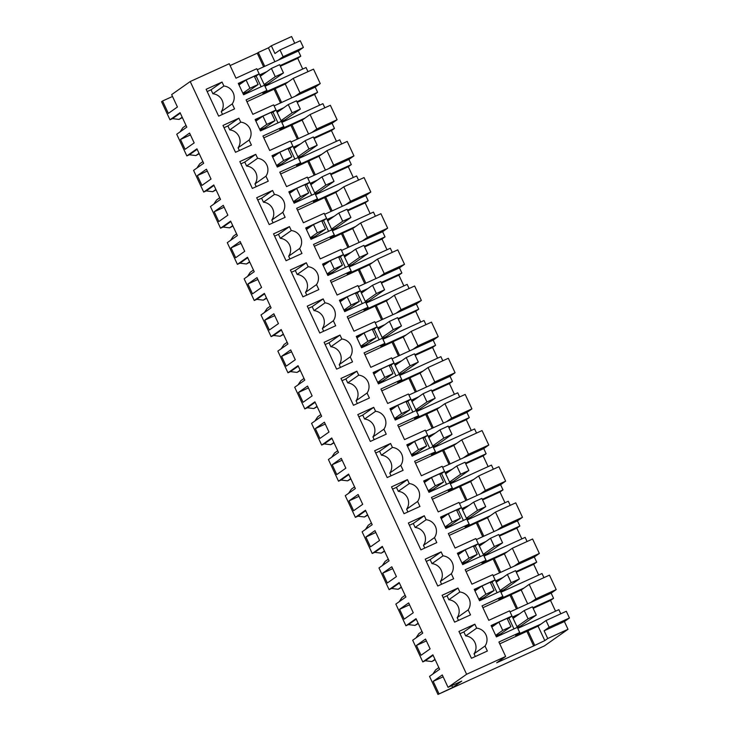 <?xml version="1.0" encoding="UTF-8"?>
<svg xmlns="http://www.w3.org/2000/svg" width="731" height="731" viewBox="0 0 731 731"><rect width="100%" height="100%" fill="white"/><g stroke="black" fill="none" stroke-linecap="round" stroke-linejoin="round"><path stroke-width="1.1" d="M266.879 90.406L246.091 99.882L252.835 114.338L273.613 104.862L276.026 110.025L255.137 119.546L260.437 130.904L281.325 121.383L283.729 126.545L262.95 136.021L269.693 150.476L290.472 141.001L292.875 146.163L271.996 155.685L277.296 167.043L298.175 157.521L300.578 162.684L279.799 172.16L286.543 186.624L307.322 177.149L309.734 182.311L288.846 191.833L294.145 203.191L315.024 193.669L317.437 198.832L296.658 208.308L303.392 222.763L324.18 213.288L326.583 218.45L305.704 227.971L310.995 239.329L331.883 229.808L334.286 234.971L313.508 244.446L320.251 258.902L341.03 249.426L343.442 254.589L322.554 264.11L327.853 275.477L348.733 265.956L351.145 271.119L330.366 280.594L337.101 295.05L357.888 285.574L360.292 290.737L339.412 300.258L344.703 311.616L365.591 302.095L367.995 307.258L347.216 316.733L353.959 331.189L374.738 321.713L377.141 326.876L356.262 336.397L361.562 347.755L382.441 338.234L384.853 343.396L364.065 352.872L370.809 367.337L391.588 357.861L394 363.024L373.121 372.545L378.411 383.903L399.3 374.382L401.703 379.544L380.924 389.02L387.668 403.475L408.446 394L410.849 399.163L389.97 408.684L395.27 420.042L416.149 410.52L418.561 415.683L397.774 425.159L404.517 439.614L425.296 430.139L427.708 435.301L406.82 444.832L412.12 456.19L432.999 446.668L435.411 451.831L414.632 461.307L421.367 475.762L442.154 466.287L444.558 471.449L423.678 480.971L428.978 492.328L449.857 482.807L452.261 487.97L431.482 497.445L438.225 511.901L459.004 502.425L461.416 507.588L440.528 517.109L445.828 528.467L466.707 518.946L469.119 524.109L448.341 533.584L455.075 548.049L475.863 538.573L478.266 543.736L457.387 553.257L462.677 564.615L483.566 555.094L485.969 560.257L465.19 569.732L471.934 584.188L492.712 574.712L495.125 579.875L474.236 589.396L479.536 600.754L500.415 591.233L502.827 596.395L482.04 605.871L488.783 620.327L509.562 610.851L511.974 616.023L491.095 625.544L496.386 636.902L517.274 627.381L519.677 632.543L498.898 642.019L505.642 656.475L466.606 674.265L190.215 81.534L229.242 63.734L235.985 78.19L256.764 68.714L259.167 73.877L238.288 83.398L243.587 94.765L264.467 85.235L266.879 90.406L262.84 93.248L288.188 81.936L285.264 84.001L246.95 101.719M261.15 86.751L256.142 76.015L259.167 73.877M257.148 69.546L267.299 91.211M302.735 69.043L297.727 58.306L300.761 56.168L298.349 51.006L257.285 69.728M474.848 624.183L458.931 631.438L471.449 658.284L487.367 651.029L485.037 646.03A11.404 11.129 54.8 0 0 476.694 628.148L474.848 624.183L463.847 631.931L459.982 633.695M238.9 118.184L222.982 125.44L235.501 152.295L251.418 145.04L249.088 140.041A11.404 11.129 54.8 0 0 240.746 122.15L238.9 118.184L227.898 125.933L224.033 127.697M291.303 230.576L289.458 226.61L278.465 234.359L280.311 238.324L291.303 230.576A11.404 11.129 54.8 0 1 299.646 248.467L301.976 253.465L286.059 260.72L273.54 233.874L289.458 226.61M272.608 190.471L256.691 197.726L269.209 224.581L285.127 217.317L282.796 212.319A11.404 11.129 54.8 0 0 274.454 194.437L272.608 190.471L261.607 198.22L257.741 199.983M255.749 154.332L239.832 161.588L252.35 188.434L268.268 181.178L265.938 176.18A11.404 11.129 54.8 0 0 257.595 158.298L255.749 154.332L244.757 162.072L240.883 163.835M357.34 403.53L356.061 400.78L367.063 393.031L369.393 398.029L353.475 405.294L340.957 378.439L356.874 371.184L345.873 378.932L342.007 380.696M367.063 393.031A11.404 11.129 54.8 0 0 358.72 375.149L356.874 371.184M407.432 479.609L391.514 486.873L404.033 513.719L419.95 506.464L417.62 501.466A11.404 11.129 54.8 0 0 409.278 483.575L407.432 479.609L396.44 487.358L392.565 489.121M391.048 475.808L389.769 473.067L400.771 465.318L403.101 470.316L387.183 477.571L374.665 450.725L390.582 443.47L379.581 451.219L375.716 452.982M400.771 465.318A11.404 11.129 54.8 0 0 392.428 447.436L390.582 443.47M373.724 407.331L357.806 414.587L370.334 441.433L386.242 434.177L383.912 429.179A11.404 11.129 54.8 0 0 375.579 411.288L373.724 407.331L362.731 415.071L358.857 416.834M424.282 515.757L408.373 523.012L420.892 549.858L436.809 542.603L434.479 537.605A11.404 11.129 54.8 0 0 426.136 519.723L424.282 515.757L413.289 523.497L409.424 525.26M323.166 298.897L307.248 306.152L319.767 333.007L335.684 325.752L333.354 320.754A11.404 11.129 54.8 0 0 325.012 302.862L323.166 298.897L312.164 306.645L308.299 308.409M306.307 262.758L290.399 270.013L302.917 296.859L318.835 289.604L316.505 284.606A11.404 11.129 54.8 0 0 308.162 266.724L306.307 262.758L295.315 270.507L291.45 272.27M457.99 588.044L442.081 595.299L454.6 622.145L470.508 614.89L468.178 609.892A11.404 11.129 54.8 0 0 459.845 592L457.99 588.044L446.997 595.783L443.132 597.547M441.14 551.896L425.223 559.151L437.741 586.006L453.659 578.742L451.329 573.744A11.404 11.129 54.8 0 0 442.986 555.862L441.14 551.896L430.139 559.644L426.274 561.408M222.516 114.383L221.237 111.642L232.23 103.893L234.56 108.892L218.651 116.147L206.124 89.301L222.041 82.046L211.049 89.785L207.175 91.558M232.23 103.893A11.404 11.129 54.8 0 0 223.896 86.011L222.041 82.046M340.491 367.382L339.211 364.641L350.204 356.892L352.534 361.891L336.625 369.146L324.107 342.3L340.016 335.045L329.023 342.784L325.149 344.548M350.204 356.892A11.404 11.129 54.8 0 0 341.87 339.01L340.016 335.045M256.142 76.015L254.525 76.746M243.551 81.753L238.58 84.019M243.149 93.833L248.047 91.603L258.134 84.494L254.287 76.234L246.073 79.981L249.929 88.241L258.134 84.494M319.593 105.182L314.586 94.445L317.61 92.316L315.207 87.153L320.251 83.599L313.508 69.143L293.232 78.381L299.975 92.837L294.931 96.391L274.134 105.876M293.232 78.381L288.188 81.936M285.264 84.001L291.724 97.853M307.979 71.656L306.051 67.526L264.988 86.258M274.116 89.328L280.485 102.98M275.121 88.625L281.59 102.477M300.761 56.168L280.064 65.607M266.87 71.62L259.688 74.891M294.739 43.266L291.605 36.55L271.338 45.797L268.405 47.853L274.874 61.715M278.072 60.253L283.116 56.698L279.991 49.982L274.947 53.537L271.338 45.797M268.405 47.853L258.271 52.477L264.732 66.338M258.271 52.477L257.266 53.189L263.626 66.841M257.266 53.189L230.101 65.571M466.606 674.265L448.048 687.341L461.736 681.1L452.653 687.496L437.96 694.45L544.403 645.912L568.005 629.29L547.729 638.528L544.805 640.594L533.657 645.93L496.66 662.798L505.642 656.475M509.955 611.683L520.106 633.348L515.647 635.385L519.677 632.543M499.757 643.856L538.062 626.138L540.995 624.073L520.106 633.348M513.957 628.888L508.95 618.152L511.974 616.023M508.95 618.152L507.332 618.892M496.349 623.89L491.378 626.156M555.542 611.18L550.534 600.443L553.559 598.305L551.156 593.143L556.2 589.588L549.456 575.133L529.18 584.38L535.924 598.835L530.88 602.39L510.092 611.874M529.18 584.38L524.136 587.934L502.243 597.921L498.789 599.237L502.827 596.395M524.136 587.934L521.212 589.99L482.899 607.717M497.098 592.75L492.091 582.004L495.125 579.875M492.091 582.004L490.474 582.744M479.499 587.751L474.529 590.018M503.248 597.209L493.096 575.535M538.692 575.041L533.685 564.295L536.709 562.166L534.297 557.004L493.233 575.726M534.297 557.004L539.341 553.449L532.607 538.994L512.33 548.241L507.287 551.786L485.384 561.773L481.939 563.098L485.969 560.257M507.287 551.786L504.363 553.851L466.049 571.569M480.249 556.602L475.241 545.865L478.266 543.736M475.241 545.865L473.624 546.605M462.641 551.613L457.67 553.879M486.398 561.061L476.247 539.396M521.833 538.893L516.826 528.157L519.851 526.028L517.447 520.856L476.384 539.588M517.447 520.856L522.491 517.31L515.748 502.846L495.472 512.093L490.428 515.647L468.534 525.635L465.08 526.96L469.119 524.109M490.428 515.647L487.504 517.712L449.19 535.43M463.39 520.463L458.383 509.726L461.416 507.588M458.383 509.726L456.765 510.457M445.791 515.465L440.82 517.731M469.54 524.922L459.388 503.257M504.984 502.754L499.977 492.009L503.001 489.88L500.589 484.717L459.525 503.44M500.589 484.717L505.633 481.162L498.898 466.707L478.622 475.954L473.578 479.509L451.685 489.487L448.231 490.812L452.261 487.97M473.578 479.509L470.654 481.565L432.341 499.282M446.54 484.315L441.533 473.578L444.558 471.449M441.533 473.578L439.916 474.318M428.933 479.326L423.962 481.592M452.69 488.783L442.538 467.109M488.125 466.606L483.118 455.87L486.142 453.741L483.739 448.578L442.675 467.301M483.739 448.578L488.783 445.024L482.04 430.568L461.764 439.806L456.72 443.361L434.826 453.348L431.372 454.673L435.411 451.831M456.72 443.361L453.796 445.426L415.491 463.143M429.691 448.176L424.684 437.44L427.708 435.301M424.684 437.44L423.057 438.18M412.083 443.178L407.112 445.444M435.831 452.635L425.68 430.97M471.276 430.468L466.268 419.731L469.293 417.593L466.89 412.43L425.817 431.153M466.89 412.43L471.934 408.876L465.19 394.42L444.914 403.667L439.87 407.222L417.977 417.2L414.523 418.525L418.561 415.683M439.87 407.222L436.946 409.278L398.633 427.005M412.832 412.037L407.825 401.292L410.849 399.163M407.825 401.292L406.208 402.032M395.233 407.039L390.263 409.305M418.982 416.496L408.83 394.822M454.417 394.32L449.41 383.583L452.443 381.454L450.031 376.291L408.967 395.014M450.031 376.291L455.075 372.737L448.331 358.281L428.064 367.529L423.021 371.074L401.118 381.061L397.664 382.386L401.703 379.544M423.021 371.074L420.087 373.139L381.783 390.857M395.983 375.889L390.975 365.153L394 363.024M390.975 365.153L389.349 365.893M378.375 370.9L373.404 373.166M402.132 380.348L391.98 358.683M437.567 358.181L432.56 347.444L435.585 345.306L433.181 340.143L392.108 358.875M433.181 340.143L438.225 336.598L431.482 322.133L411.206 331.381L406.162 334.935L384.268 344.922L380.814 346.238L384.853 343.396M406.162 334.935L403.238 337L364.924 354.718M379.124 339.751L374.117 329.014L377.141 326.876M374.117 329.014L372.499 329.745M361.525 334.752L356.554 337.018M385.274 344.21L375.122 322.545M420.718 322.042L415.701 311.296L418.735 309.167L416.323 304.005L375.259 322.727M416.323 304.005L421.367 300.45L414.623 285.995L394.356 295.242L389.312 298.796L367.41 308.774L363.965 310.099L367.995 307.258M389.312 298.796L386.379 300.852L348.075 318.57M362.274 303.603L357.267 292.866L360.292 290.737M357.267 292.866L355.65 293.606M344.666 298.613L339.696 300.88M368.424 308.062L358.272 286.397M403.859 285.894L398.852 275.158L401.876 273.029L399.473 267.866L358.409 286.589M399.473 267.866L404.517 264.311L397.774 249.856L377.498 259.094L372.454 262.648L350.56 272.636L347.106 273.961L351.145 271.119M372.454 262.648L369.53 264.713L331.216 282.431M345.416 267.464L340.408 256.727L343.442 254.589M340.408 256.727L338.791 257.467M327.817 262.466L322.846 264.732M351.565 271.923L341.414 250.258M387.01 249.755L382.002 239.019L385.027 236.881L382.615 231.718L341.551 250.441M382.615 231.718L387.658 228.163L380.924 213.708L360.648 222.955L355.604 226.509L333.701 236.488L330.257 237.813L334.286 234.971M355.604 226.509L352.68 228.565L314.367 246.283M328.566 231.325L323.559 220.579L326.583 218.45M323.559 220.579L321.942 221.319M310.958 226.327L305.987 228.593M334.716 235.784L324.564 214.11M370.151 213.607L365.144 202.871L368.168 200.742L365.765 195.579L324.701 214.302M365.765 195.579L370.809 192.025L364.065 177.569L343.789 186.816L338.745 190.362L316.852 200.349L313.398 201.674L317.437 198.832M338.745 190.362L335.821 192.427L297.508 210.144M311.717 195.177L306.709 184.44L309.734 182.311M306.709 184.44L305.083 185.181M294.109 190.179L289.138 192.454M317.857 199.636L307.705 177.971M353.301 177.469L348.294 166.732L351.319 164.594L348.906 159.431L307.842 178.163M348.906 159.431L353.959 155.886L347.216 141.421L326.94 150.668L321.896 154.223L300.002 164.21L296.548 165.526L300.578 162.684M321.896 154.223L318.972 156.279L280.658 174.005M294.858 159.038L289.851 148.292L292.875 146.163M289.851 148.292L288.233 149.033M277.259 154.04L272.288 156.306M301.008 163.497L290.856 141.832M336.443 141.33L331.435 130.584L334.469 128.455L332.057 123.292L290.993 142.015M332.057 123.292L337.101 119.738L330.357 105.282L310.081 114.529L305.037 118.084L283.144 128.062L279.69 129.387L283.729 126.545M305.037 118.084L302.113 120.14L263.809 137.857M278.008 122.89L273.001 112.154L276.026 110.025M273.001 112.154L271.375 112.894M260.4 117.901L255.43 120.167M284.158 127.349L274.006 105.684M190.215 81.534L171.648 94.61L177.432 107L168.349 113.396L162.565 101.006L161.56 101.71L169.985 119.783L180.073 112.675L186.816 127.13L176.728 134.239L186.844 155.922L196.931 148.822L203.675 163.278L193.578 170.387L203.693 192.07L213.781 184.961L220.524 199.417L210.437 206.526L220.552 228.209L230.64 221.109L237.374 235.565L227.286 242.665L237.401 264.357L247.489 257.248L254.233 271.704L244.145 278.813L254.251 300.496L264.348 293.387L271.082 307.852L260.994 314.951L271.11 336.635L281.197 329.535L287.941 343.99L277.853 351.099L287.959 372.783L298.047 365.674L304.79 380.129L294.703 387.238L304.818 408.921L314.906 401.822L321.649 416.277L311.561 423.377L321.667 445.069L331.755 437.96L338.499 452.416L328.411 459.525L338.526 481.208L348.614 474.099L355.357 488.564L345.26 495.664L355.376 517.347L365.463 510.247L372.207 524.703L362.119 531.812L372.234 553.495L382.322 546.386L389.056 560.841L378.969 567.95L389.084 589.634L399.172 582.534L405.915 596.989L395.827 604.089L405.933 625.782L416.021 618.673L422.765 633.128L412.677 640.237L422.792 661.92L432.88 654.812L439.623 669.276L429.536 676.376L437.96 694.45M162.565 101.006L172.516 96.465M448.048 687.341L442.273 674.951L433.191 681.347L438.965 693.737M189.576 133.06L180.502 139.457L185.089 149.288L194.172 142.901L189.576 133.06M227.871 215.179L223.284 205.347L214.21 211.734L218.797 221.575L227.871 215.179M286.205 366.149L295.287 359.753L290.7 349.911L281.618 356.308L286.205 366.149M242.436 246.402L240.143 241.486L231.06 247.882L235.647 257.723L244.73 251.327L242.436 246.402M309.853 390.975L307.55 386.059L298.476 392.446L303.063 402.288L312.146 395.891L309.853 390.975M261.579 287.466L256.992 277.625L247.91 284.021L252.506 293.862L261.579 287.466M267.062 325.085L269.355 330.001L278.438 323.614L273.851 313.773L264.768 320.169L267.062 325.085M377.26 535.549L374.966 530.624L365.893 537.02L370.48 546.861L379.553 540.465L377.26 535.549M328.996 432.039L324.409 422.198L315.326 428.594L319.913 438.436L328.996 432.039M334.478 469.658L336.772 474.574L345.845 468.178L341.258 458.337L332.185 464.733L334.478 469.658M391.825 566.772L382.742 573.159L387.329 583L396.412 576.604L391.825 566.772M206.434 169.199L197.352 175.595L201.939 185.436L211.021 179.04L206.434 169.199M427.827 643.974L425.533 639.049L416.451 645.446L421.038 655.287L430.12 648.89L427.827 643.974M351.328 505.797L353.621 510.722L362.704 504.326L358.117 494.485L349.034 500.881L351.328 505.797M401.886 614.223L404.188 619.148L413.262 612.752L408.675 602.911L399.592 609.307L401.886 614.223M475.324 656.52L474.035 653.779A11.404 11.129 54.8 0 0 465.702 635.897L476.694 628.148M474.035 653.779L485.037 646.03M465.702 635.897L463.847 631.931M239.366 150.531L238.087 147.781A11.404 11.129 54.8 0 0 229.753 129.899L240.746 122.15M238.087 147.781L249.088 140.041M229.753 129.899L227.898 125.933M289.933 258.957L288.654 256.206A11.404 11.129 54.8 0 0 280.311 238.324M288.654 256.206L299.646 248.467M274.591 236.122L278.465 234.359M273.074 222.809L271.795 220.068A11.404 11.129 54.8 0 0 263.452 202.185L274.454 194.437M271.795 220.068L282.796 212.319M263.452 202.185L261.607 198.22M257.595 158.298L246.603 166.038L244.757 162.072M256.225 186.67L254.945 183.929A11.404 11.129 54.8 0 0 246.603 166.038M254.945 183.929L265.938 176.18M358.72 375.149L347.728 382.898L345.873 378.932M356.061 400.78A11.404 11.129 54.8 0 0 347.728 382.898M407.907 511.956L406.628 509.205L417.62 501.466M409.278 483.575L398.285 491.323L396.44 487.358M406.628 509.205A11.404 11.129 54.8 0 0 398.285 491.323M392.428 447.436L381.427 455.175L379.581 451.219M389.769 473.067A11.404 11.129 54.8 0 0 381.427 455.175M375.579 411.288L364.577 419.037L362.731 415.071M374.199 439.669L372.92 436.919A11.404 11.129 54.8 0 0 364.577 419.037M372.92 436.919L383.912 429.179M426.136 519.723L415.135 527.462L413.289 523.497M424.757 548.095L423.477 545.353A11.404 11.129 54.8 0 0 415.135 527.462M423.477 545.353L434.479 537.605M325.012 302.862L314.019 310.611L312.164 306.645M323.641 331.244L322.353 328.493A11.404 11.129 54.8 0 0 314.019 310.611M322.353 328.493L333.354 320.754M306.782 295.096L305.503 292.354L316.505 284.606M308.162 266.724L297.161 274.463L295.315 270.507M305.503 292.354A11.404 11.129 54.8 0 0 297.161 274.463M459.845 592L448.843 599.749L446.997 595.783M458.465 620.381L457.186 617.64A11.404 11.129 54.8 0 0 448.843 599.749M457.186 617.64L468.178 609.892M442.986 555.862L431.994 563.61L430.139 559.644M441.615 584.243L440.336 581.492A11.404 11.129 54.8 0 0 431.994 563.61M440.336 581.492L451.329 573.744M223.896 86.011L212.895 93.751L211.049 89.785M221.237 111.642A11.404 11.129 54.8 0 0 212.895 93.751M341.87 339.01L330.869 346.75L329.023 342.784M339.211 364.641A11.404 11.129 54.8 0 0 330.869 346.75M320.251 83.599L299.975 92.837M315.207 87.153L294.931 96.391M279.991 49.982L300.267 40.744L303.392 47.451L283.116 56.698M298.349 51.006L303.392 47.451M324.838 107.804L322.91 103.674L281.846 122.397M341.688 143.943L339.76 139.813L298.696 158.536M358.537 180.091L356.618 175.961L315.545 194.684M375.396 216.23L373.468 212.1L332.404 230.822M392.245 252.369L390.327 248.238L349.254 266.97M409.104 288.517L407.176 284.386L366.112 303.109M425.954 324.655L424.026 320.525L382.962 339.248M442.812 360.803L440.884 356.673L399.82 375.396M459.662 396.942L457.734 392.812L416.67 411.535M476.511 433.081L474.593 428.951L433.529 447.683M493.37 469.229L491.442 465.099L450.378 483.821M510.22 505.368L508.301 501.238L467.228 519.969M527.078 541.516L525.15 537.386L484.086 556.108M543.928 577.654L542 573.524L500.936 592.247M560.787 613.793L558.859 609.663L517.795 628.395M540.995 624.073L546.039 620.518L566.306 611.28L569.44 617.987L549.164 627.235L544.12 630.789L547.729 638.528M568.005 629.29L564.396 621.542L569.44 617.987M297.727 58.306L280.348 66.229M263.845 73.749L259.98 75.512M264.558 85.326L268.35 83.599L283.482 72.936L275.267 76.682L271.411 68.422L279.626 64.675L283.482 72.936M451.785 685.641L452.653 687.496M433.191 681.347L443.132 676.815M169.985 119.783L172.525 118.632L179.031 119.418L182.357 117.563M432.862 674.028L435.694 669.815L438.838 667.595M564.396 621.542L544.12 630.789M546.039 620.518L549.164 627.235M538.062 626.138L544.805 640.594M527.928 630.762L534.672 645.217M533.657 645.93L526.923 631.465M495.956 635.97L500.854 633.74L510.942 626.631L507.086 618.371L498.88 622.118L502.727 630.378L510.942 626.631M521.212 589.99L527.672 603.852M511.079 594.614L517.539 608.475M510.064 595.326L516.433 608.978M553.559 598.305L532.862 607.744M519.677 613.757L512.495 617.037M551.156 593.143L530.88 602.39M479.097 599.831L483.995 597.592L494.083 590.493L490.236 582.232L482.021 585.97L485.877 594.23L494.083 590.493M504.363 553.851L510.823 567.713M494.22 558.475L500.68 572.327M493.215 559.188L499.575 572.839M536.709 562.166L516.013 571.605M502.818 577.618L495.645 580.889M512.33 548.241L519.074 562.696L514.021 566.251M462.248 563.683L467.146 561.454L477.233 554.345L473.377 546.084L465.172 549.831L469.019 558.091L477.233 554.345M487.504 517.712L493.964 531.565M477.37 522.327L483.831 536.188M476.356 523.04L482.725 536.691M519.851 526.028L499.154 535.457M485.969 541.47L478.787 544.75M495.472 512.093L502.215 526.548L497.171 530.103M445.398 527.544L450.287 525.306L460.375 518.206L456.528 509.946L448.313 513.692L452.169 521.952L460.375 518.206M470.654 481.565L477.115 495.426M460.512 486.188L466.972 500.05M459.507 486.901L465.866 500.552M503.001 489.88L482.305 499.319M469.119 505.331L461.937 508.602M478.622 475.954L485.366 490.41L480.322 493.964M428.54 491.396L433.437 489.167L443.525 482.058L439.669 473.798L431.464 477.544L435.31 485.804L443.525 482.058M453.796 445.426L460.256 459.278M443.662 450.049L450.122 463.902M442.648 450.753L449.017 464.404M486.142 453.741L465.446 463.18M452.261 469.192L445.078 472.464M461.764 439.806L468.507 454.271L463.463 457.816M411.69 455.258L416.579 453.028L426.676 445.919L422.82 437.659L414.605 441.405L418.461 449.666L426.676 445.919M436.946 409.278L443.406 423.139M426.803 413.901L433.273 427.763M425.798 414.614L432.167 428.265M469.293 417.593L448.596 427.032M435.411 433.044L428.229 436.325M444.914 403.667L451.657 418.123L446.614 421.677M394.831 419.119L399.729 416.88L409.817 409.78L405.97 401.52L397.755 405.257L401.602 413.518L409.817 409.78M420.087 373.139L426.557 387.001M409.954 377.763L416.414 391.615M408.949 378.475L415.309 392.127M452.443 381.454L431.747 390.893M418.552 396.906L411.37 400.177M428.064 367.529L434.799 381.984L429.755 385.539M377.982 382.971L382.88 380.741L392.967 373.632L389.111 365.372L380.897 369.118L384.753 377.379L392.967 373.632M403.238 337L409.698 350.853M393.095 341.615L399.565 355.476M392.09 342.327L398.459 355.979M435.585 345.306L414.888 354.745M401.703 360.758L394.521 364.038M411.206 331.381L417.949 345.836L412.905 349.391M361.123 346.832L366.021 344.593L376.109 337.494L372.262 329.233L364.047 332.97L367.903 341.24L376.109 337.494M386.379 300.852L392.849 314.714M376.246 305.476L382.706 319.337M375.241 306.188L381.6 319.84M418.735 309.167L398.039 318.606M384.844 324.619L377.671 327.89M394.356 295.242L401.091 309.697L396.047 313.252M344.274 310.684L349.171 308.455L359.259 301.346L355.403 293.085L347.198 296.832L351.044 305.092L359.259 301.346M369.53 264.713L375.99 278.566M359.396 269.337L365.856 283.189M358.382 270.041L364.751 283.692M401.876 273.029L381.18 282.468M367.995 288.48L360.812 291.751M377.498 259.094L384.241 273.558L379.197 277.104M327.415 274.545L332.313 272.316L342.4 265.207L338.554 256.946L330.339 260.693L334.195 268.953L342.4 265.207M352.68 228.565L359.14 242.427M342.537 233.189L348.998 247.051M341.532 233.902L347.892 247.553M385.027 236.881L364.33 246.32M351.145 252.332L343.963 255.612M360.648 222.955L367.391 237.411L362.348 240.965M310.565 238.407L315.463 236.168L325.551 229.068L321.695 220.808L313.489 224.545L317.336 232.805L325.551 229.068M335.821 192.427L342.282 206.279M325.688 197.05L332.148 210.903M324.674 197.763L331.042 211.405M368.168 200.742L347.472 210.181M334.286 216.193L327.104 219.464M343.789 186.816L350.533 201.272L345.489 204.826M293.716 202.259L298.604 200.029L308.692 192.92L304.845 184.66L296.631 188.406L300.487 196.666L308.692 192.92M318.972 156.279L325.432 170.14M308.829 160.902L315.289 174.764M307.824 161.615L314.193 175.266M351.319 164.594L330.622 174.033M317.437 180.045L310.255 183.326M326.94 150.668L333.683 165.124L328.639 168.678M276.857 166.12L281.755 163.881L291.843 156.781L287.987 148.521L279.781 152.258L283.628 160.518L291.843 156.781M302.113 120.14L308.573 134.001M291.98 124.763L298.44 138.625M290.965 125.476L297.334 139.128M334.469 128.455L313.763 137.894M300.578 143.906L293.396 147.178M310.081 114.529L316.825 128.985L311.781 132.539M260.008 129.972L264.896 127.742L274.993 120.633L271.137 112.373L262.922 116.119L266.778 124.38L274.993 120.633M317.61 92.316L296.914 101.746M283.729 107.768L276.546 111.039M172.525 118.632L180.301 113.15M186.844 155.922L189.375 154.771L195.89 155.557L199.207 153.711M180.064 131.891L182.887 127.678L186.039 125.458M189.375 154.771L197.151 149.298M203.693 192.07L206.224 190.91L212.739 191.696L216.065 189.85M196.913 168.039L199.737 163.817L202.889 161.597M206.224 190.91L214 185.436M220.552 228.209L223.083 227.058L229.598 227.844L232.915 225.989M213.772 204.177L216.595 199.965L219.739 197.745M223.083 227.058L230.859 221.575M237.401 264.357L239.932 263.197L246.448 263.982L249.774 262.137M230.621 240.316L233.445 236.104L236.597 233.883M239.932 263.197L247.708 257.723M254.251 300.496L256.791 299.344L263.306 300.13L266.623 298.275M247.48 276.464L250.304 272.243L253.447 270.031M256.791 299.344L264.567 293.862M271.11 336.635L273.641 335.483L280.156 336.269L283.473 334.423M264.33 312.603L267.153 308.391L270.306 306.17M273.641 335.483L281.417 330.01M287.959 372.783L290.499 371.622L297.005 372.408L300.331 370.562M281.179 348.751L284.012 344.529L287.155 342.309M290.499 371.622L298.275 366.149M304.818 408.921L307.349 407.77L313.864 408.556L317.181 406.701M298.038 384.89L300.861 380.677L304.014 378.457M307.349 407.77L315.125 402.288M321.667 445.069L324.208 443.909L330.714 444.695L334.04 442.849M314.887 421.038L317.711 416.816L320.863 414.596M324.208 443.909L331.975 438.436M338.526 481.208L341.057 480.057L347.572 480.843L350.889 478.988M331.746 457.177L334.57 452.955L337.722 450.744M341.057 480.057L348.833 474.574M355.376 517.347L357.907 516.196L364.422 516.981L367.748 515.136M348.596 493.315L351.419 489.103L354.572 486.883M357.907 516.196L365.683 510.722M372.234 553.495L374.765 552.334L381.28 553.129L384.597 551.275M365.454 529.463L368.278 525.242L371.421 523.03M374.765 552.334L382.541 546.861M389.084 589.634L391.615 588.482L398.13 589.268L401.447 587.422M382.304 565.602L385.127 561.39L388.28 559.169M391.615 588.482L399.391 583.009M405.933 625.782L408.474 624.621L414.989 625.407L418.306 623.561M399.153 601.75L401.986 597.529L405.129 595.308M408.474 624.621L416.25 619.148M416.012 637.889L418.836 633.667L421.988 631.456M422.792 661.92L425.323 660.769L431.838 661.555L435.155 659.7M425.323 660.769L433.099 655.287M180.502 139.457L190.444 134.915M214.21 211.734L224.152 207.202M281.618 356.308L291.568 351.775M231.06 247.882L241.011 243.341M298.476 392.446L308.418 387.914M247.91 284.021L257.86 279.489M264.768 320.169L274.71 315.628M365.893 537.02L375.835 532.488M315.326 428.594L325.277 424.053M332.185 464.733L342.126 460.201M382.742 573.159L392.693 568.627M197.352 175.595L207.302 171.063M416.451 645.446L426.392 640.913M349.034 500.881L358.985 496.34M399.592 609.307L409.543 604.775M314.586 94.445L297.206 102.367M280.704 109.897L276.839 111.66M281.408 121.465L285.2 119.738L300.331 109.083L292.117 112.821L288.27 104.56L296.484 100.823L300.331 109.083M337.101 119.738L316.825 128.985M331.435 130.584L314.056 138.515M297.554 146.036L293.688 147.799M298.266 157.613L302.049 155.886L317.19 145.222L308.975 148.969L305.119 140.708L313.334 136.962L317.19 145.222M353.959 155.886L333.683 165.124M348.294 166.732L330.915 174.654M314.403 182.183L310.538 183.947M315.116 193.752L318.908 192.025L334.04 181.361L325.825 185.107L321.978 176.847L330.184 173.101L334.04 181.361M370.809 192.025L350.533 201.272M365.144 202.871L347.764 210.802M331.262 218.322L327.397 220.086M331.965 229.899L335.757 228.163L350.889 217.509L342.684 221.255L338.828 212.995L347.042 209.249L350.889 217.509M387.658 228.163L367.391 237.411M382.002 239.019L364.614 246.941M348.111 254.461L344.246 256.225M348.824 266.038L352.616 264.311L367.748 253.648L359.533 257.394L355.686 249.134L363.892 245.388L367.748 253.648M404.517 264.311L384.241 273.558M398.852 275.158L381.472 283.08M364.97 290.609L361.105 292.373M365.674 302.177L369.466 300.45L384.597 289.796L376.392 293.533L372.536 285.273L380.75 281.536L384.597 289.796M421.367 300.45L401.091 309.697M415.701 311.296L398.322 319.228M381.82 326.748L377.954 328.511M382.532 338.325L386.324 336.598L401.456 325.935L393.241 329.681L389.395 321.421L397.6 317.674L401.456 325.935M438.225 336.598L417.949 345.836M432.56 347.444L415.181 355.367M398.678 362.896L394.813 364.659M399.382 374.464L403.174 372.737L418.306 362.083L410.1 365.82L406.244 357.56L414.459 353.813L418.306 362.083M455.075 372.737L434.799 381.984M449.41 383.583L432.03 391.514M415.528 399.035L411.663 400.798M416.241 410.612L420.023 408.876L435.164 398.221L426.95 401.968L423.094 393.707L431.308 389.961L435.164 398.221M471.934 408.876L451.657 418.123M466.268 419.731L448.889 427.653M432.377 435.183L428.512 436.937M433.09 446.751L436.882 445.024L452.014 434.36L443.799 438.107L439.952 429.846L448.158 426.1L452.014 434.36M488.783 445.024L468.507 454.271M483.118 455.87L465.738 463.792M449.236 471.321L445.371 473.085M449.949 482.889L453.732 481.162L468.863 470.508L460.658 474.255L456.802 465.985L465.017 462.248L468.863 470.508M505.633 481.162L485.366 490.41M499.977 492.009L482.588 499.94M466.086 507.46L462.22 509.224M466.798 519.037L470.59 517.31L485.722 506.647L477.507 510.393L473.661 502.133L481.866 498.387L485.722 506.647M522.491 517.31L502.215 526.548M516.826 528.157L499.447 536.079M482.944 543.608L479.079 545.372M483.648 555.176L487.44 553.449L502.572 542.795L494.366 546.532L490.51 538.272L498.725 534.535L502.572 542.795M539.341 553.449L519.074 562.696M533.685 564.295L516.296 572.227M499.794 579.747L495.929 581.51M500.507 591.324L504.299 589.588L519.43 578.934L511.216 582.68L507.369 574.42L515.574 570.673L519.43 578.934M556.2 589.588L535.924 598.835M550.534 600.443L533.155 608.366M516.653 615.895L512.787 617.649M517.356 627.463L521.148 625.736L536.28 615.073L528.074 618.819L524.218 610.559L532.433 606.812L536.28 615.073M179.031 119.418L182.183 117.198M195.89 155.557L199.033 153.336M212.739 191.696L215.892 189.484M229.598 227.844L232.741 225.623M246.448 263.982L249.6 261.771M263.306 300.13L266.45 297.91M280.156 336.269L283.308 334.049M297.005 372.408L300.158 370.197M313.864 408.556L317.007 406.335M330.714 444.695L333.866 442.483M347.572 480.843L350.716 478.622M364.422 516.981L367.574 514.761M381.28 553.129L384.424 550.909M398.13 589.268L401.282 587.048M414.989 625.407L418.132 623.196M431.838 661.555L434.991 659.335M260.318 76.234L271.411 68.422M264.174 84.494L275.267 76.682M242.866 93.212L249.929 88.241M239.01 84.951L246.073 79.981M277.168 112.382L288.27 104.56M281.024 120.642L292.117 112.821M259.715 129.35L266.778 124.38M255.868 121.09L262.922 116.119M294.026 148.521L305.119 140.708M297.873 156.781L308.975 148.969M276.574 165.498L283.628 160.518M272.718 157.238L279.781 152.258M310.876 184.669L321.978 176.847M314.732 192.929L325.825 185.107M293.423 201.637L300.487 196.666M289.567 193.377L296.631 188.406M327.735 220.808L338.828 212.995M331.582 229.068L342.684 221.255M310.273 237.785L317.336 232.805M306.426 229.525L313.489 224.545M344.584 256.946L355.686 249.134M348.44 265.207L359.533 257.394M327.132 273.924L334.195 268.953M323.276 265.664L330.339 260.693M361.443 293.094L372.536 285.273M365.29 301.355L376.392 293.533M343.981 310.063L351.044 305.092M340.134 301.802L347.198 296.832M378.292 329.233L389.395 321.421M382.149 337.494L393.241 329.681M360.84 346.211L367.903 341.24M356.984 337.95L364.047 332.97M395.142 365.381L406.244 357.56M398.998 373.642L410.1 365.82M377.689 382.35L384.753 377.379M373.843 374.089L380.897 369.118M412.001 401.52L423.094 393.707M415.848 409.78L426.95 401.968M394.548 418.498L401.602 413.518M390.692 410.237L397.755 405.257M428.85 437.659L439.952 429.846M432.706 445.928L443.799 438.107M411.398 454.636L418.461 449.666M407.542 446.376L414.605 441.405M445.709 473.807L456.802 465.985M449.556 482.067L460.658 474.255M428.247 490.784L435.31 485.804M424.4 482.515L431.464 477.544M462.559 509.946L473.661 502.133M466.415 518.206L477.507 510.393M445.106 526.923L452.169 521.952M441.25 518.663L448.313 513.692M479.417 546.094L490.51 538.272M483.264 554.354L494.366 546.532M461.955 563.062L469.019 558.091M458.109 554.802L465.172 549.831M496.267 582.232L507.369 574.42M500.123 590.493L511.216 582.68M478.814 599.21L485.877 594.23M474.958 590.95L482.021 585.97M513.125 618.38L524.218 610.559M516.972 626.641L528.074 618.819M495.664 635.349L502.727 630.378M491.817 627.088L498.88 622.118"/></g></svg>
